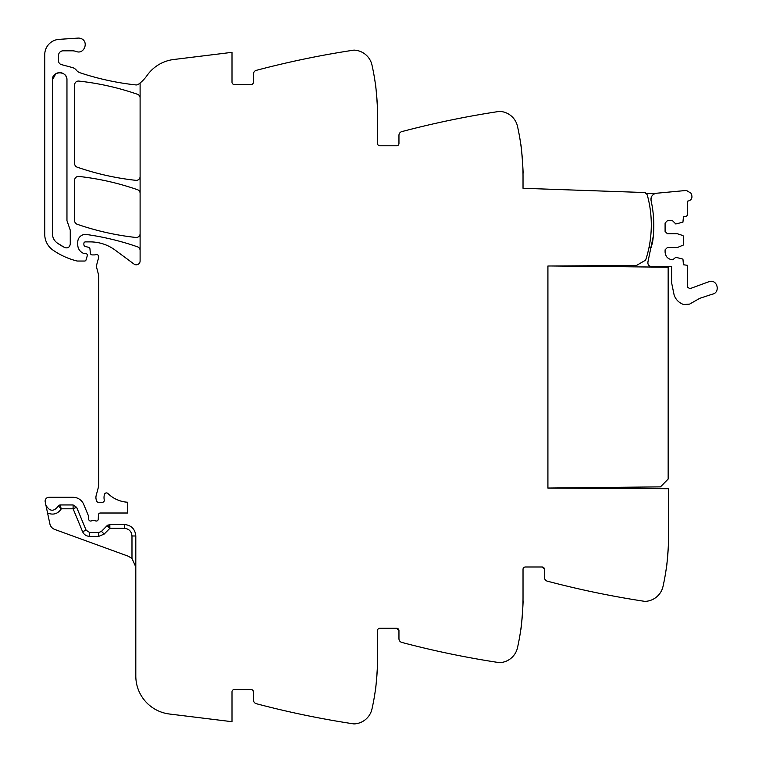 <?xml version="1.0" encoding="UTF-8"?>
<svg xmlns="http://www.w3.org/2000/svg" width="762" height="762" viewBox="0 0 762 762"><rect width="100%" height="100%" fill="white"/><g stroke="black" fill="none" stroke-linecap="round" stroke-linejoin="round"><path stroke-width="1.14" d="M66.961 79.915A7.277 7.277 0 0 0 59.684 72.638A7.277 7.277 0 0 0 52.407 79.905C51.968 70.533 67.408 70.533 66.961 79.915L66.961 220.637L70.256 230.124L70.256 244.135C69.647 247.345 67.78 248.479 64.646 247.536L57.255 243.011A64.484 64.484 0 0 0 64.646 247.526L64.646 247.536M57.255 243.002A11.487 11.487 0 0 0 57.255 243.011C54.121 240.668 52.511 237.544 52.407 233.639L52.407 79.915L55.807 73.762M140.103 250.45A3.829 3.829 0 0 0 137.531 246.84A268.053 268.053 0 0 0 86.477 234.496A7.658 7.658 0 0 0 77.762 242.087L77.762 244.802A9.192 9.192 0 0 0 83.258 253.222A1.915 1.915 0 0 0 84.03 253.384L85.42 253.384A1.915 1.915 0 0 1 87.249 255.842L86.039 259.937A1.534 1.534 0 0 1 84.572 261.042L77.619 261.042A3.829 3.829 0 0 1 76.686 260.918A72.752 72.752 0 0 1 52.959 250.098A19.145 19.145 0 0 1 44.748 234.382L44.748 54.645A15.316 15.316 0 0 1 59.055 39.357L77.991 38.1A6.896 6.896 0 0 1 80.753 38.481C89.268 41.053 84.382 54.845 76.143 51.473A11.487 11.487 0 0 0 72.304 50.816L63.132 50.816A4.591 4.591 0 0 0 58.531 55.407L58.531 60.893A3.829 3.829 0 0 0 61.37 64.589L72.342 67.532A7.658 7.658 0 0 1 76.362 70.171A8.039 8.039 0 0 0 80.124 72.8A268.053 268.053 0 0 0 135.855 84.925A3.829 3.829 0 0 0 138.551 84.201A38.291 38.291 0 0 0 147.085 75.457A38.291 38.291 0 0 1 173.726 59.503L232 52.34L232 82.21A2.296 2.296 0 0 0 234.296 84.506L251.146 84.506A2.296 2.296 0 0 0 253.441 82.21L253.441 74.047A3.829 3.829 0 0 1 256.299 70.352A919.02 919.02 0 0 1 353.482 50.187A4.591 4.591 0 0 1 354.444 50.14A19.145 19.145 0 0 1 371.989 65.084A229.753 229.753 0 0 1 377.514 115.148L377.514 143.485A2.296 2.296 0 0 0 379.809 145.78L396.659 145.78A2.296 2.296 0 0 0 398.955 143.485L398.955 135.322A3.829 3.829 0 0 1 401.803 131.616A919.02 919.02 0 0 1 498.996 111.452A4.591 4.591 0 0 1 499.958 111.414A19.145 19.145 0 0 1 517.503 126.349A229.753 229.753 0 0 1 523.027 176.413L523.027 188.29L645.614 192.567L645.585 193.329A3.105 3.105 0 0 1 647.376 195.367A112.576 112.576 0 0 1 645.633 260.128L636.375 265.538L547.916 266.005L547.916 488.099L668.541 488.728L668.541 536.362A229.753 229.753 0 0 1 663.016 586.426A19.145 19.145 0 0 1 645.471 601.361A4.591 4.591 0 0 1 644.509 601.323A919.02 919.02 0 0 1 547.316 581.158A3.829 3.829 0 0 1 544.468 577.453L544.468 569.29L542.173 566.995A2.296 2.296 0 0 1 544.468 569.29M523.008 173.374C523.57 174.203 521.208 143.437 520.779 144.351C521.208 143.437 523.57 174.203 523.008 173.374M377.495 112.1C378.057 112.957 375.695 82.153 375.266 83.087C375.695 82.153 378.057 112.957 377.495 112.1M140.103 82.982L140.103 260.966A3.829 3.829 0 0 1 133.988 264.043L115.224 250.155A42.12 42.12 0 0 0 90.173 241.887L85.42 241.887A1.534 1.534 0 0 0 83.887 243.421L83.887 244.592A1.915 1.915 0 0 0 85.306 246.45L88.563 247.317A1.915 1.915 0 0 1 89.973 249.003L90.345 253.165A1.915 1.915 0 0 0 92.25 254.908L94.317 254.908A3.829 3.829 0 0 0 95.65 254.67A2.296 2.296 0 0 1 98.669 257.423L96.574 265.233A3.829 3.829 0 0 0 96.564 267.186L98.622 275.12A3.829 3.829 0 0 1 98.746 276.073L98.746 484.908A7.658 7.658 0 0 1 98.479 486.889L96.174 495.519A7.658 7.658 0 0 0 96.174 499.481L96.545 500.863A1.915 1.915 0 0 0 98.393 502.282L102.384 502.282A1.915 1.915 0 0 0 104.261 499.996A12.249 12.249 0 0 1 104.413 494.49A2.105 2.105 0 0 1 107.928 493.519A30.632 30.632 0 0 0 127.73 502.234L127.73 513.007L100.327 513.007A1.915 1.915 0 0 0 98.412 514.855L98.26 519.198A1.915 1.915 0 0 1 95.66 520.913A3.829 3.829 0 0 0 94.278 520.665L92.688 520.665A3.829 3.829 0 0 0 91.316 520.913A1.915 1.915 0 0 1 88.706 519.132L88.706 516.827A1.915 1.915 0 0 0 88.563 516.103L83.715 504.396A11.487 11.487 0 0 0 73.104 497.3L48.959 497.3A3.829 3.829 0 0 0 45.215 501.929L49.873 523.846A7.658 7.658 0 0 0 54.75 529.447L128.254 556.203L131.978 558.432L135.807 566.995M131.978 535.981L135.807 535.981C135.131 528.999 131.302 525.17 124.32 524.494L109.842 524.494L107.118 525.637L101.46 531.39L98.736 532.533L98.736 536.362L89.64 536.362L89.64 532.533L98.736 532.533L89.64 532.533L86.106 530.171L76.638 507.33L73.104 504.958L59.855 504.958L58.407 505.987L61.331 508.787L73.104 508.787L76.638 507.33L86.106 530.171L82.563 531.638C83.972 534.638 86.325 536.21 89.64 536.362L98.736 536.362L104.194 534.067L109.842 528.323L124.32 528.323C128.978 528.78 131.531 531.333 131.978 535.981L131.978 558.432M135.807 535.981L135.807 676.008A38.291 38.291 0 0 0 169.44 714.013L232 721.7L232 691.829A2.296 2.296 0 0 1 234.296 689.534L251.146 689.534L252.498 689.972L253.441 691.82M542.173 566.995L525.323 566.995A2.296 2.296 0 0 0 523.027 569.29L523.027 597.627A229.753 229.753 0 0 1 517.503 647.69A19.145 19.145 0 0 1 499.958 662.635A4.591 4.591 0 0 1 498.996 662.588A919.02 919.02 0 0 1 401.803 642.423A3.829 3.829 0 0 1 398.955 638.727L398.955 630.565L396.659 628.259L379.809 628.259A2.296 2.296 0 0 0 377.514 630.565L377.514 658.901A229.753 229.753 0 0 1 371.989 708.955A19.145 19.145 0 0 1 354.444 723.9A4.591 4.591 0 0 1 353.482 723.852A919.02 919.02 0 0 1 256.299 703.697A3.829 3.829 0 0 1 253.441 699.992L253.441 691.829A2.296 2.296 0 0 0 251.146 689.534M377.495 661.94C378.057 661.092 375.695 691.886 375.266 690.963C375.695 691.886 378.057 661.092 377.495 661.94M523.008 600.675C523.57 599.818 521.208 630.622 520.779 629.688C521.208 630.622 523.57 599.818 523.008 600.675M668.512 539.401C669.084 538.553 666.721 569.347 666.293 568.423C666.721 569.347 669.084 538.553 668.512 539.401M140.103 193.338A3.829 3.829 0 0 0 137.531 189.719A268.053 268.053 0 0 0 78.867 176.432A3.829 3.829 0 0 0 74.619 180.242L74.619 220.637A3.829 3.829 0 0 0 77.191 224.257A268.053 268.053 0 0 0 135.855 237.468A3.829 3.829 0 0 0 140.103 233.658M140.103 97.907A3.829 3.829 0 0 0 137.522 94.297A268.053 268.053 0 0 0 78.867 81.086A3.829 3.829 0 0 0 74.619 84.896L74.619 163.544A3.829 3.829 0 0 0 77.191 167.164A268.053 268.053 0 0 0 135.855 180.337A3.829 3.829 0 0 0 140.103 176.527M46.063 505.778L45.901 505.168C49.673 511.616 53.835 511.893 58.407 505.987L58.169 506.568M396.659 628.259A2.296 2.296 0 0 1 398.955 630.565M107.652 525.189L107.118 525.637L109.842 528.323L107.652 525.189M59.855 504.958L61.331 508.787C57.883 513.893 53.292 515.303 47.577 513.026M109.842 524.494L109.861 528.323L109.147 524.561M82.563 531.638L73.104 508.787L73.104 504.958M651.739 247.202L649.062 247.202M652.291 244.107A115.405 115.405 0 0 0 653.796 224.981A115.662 115.662 0 0 1 653.32 236.039C654.396 224.133 653.653 212.341 651.091 200.663C650.7 196.415 652.615 193.939 656.815 193.215L686.457 190.443L691.058 193.272L691.782 195.443C692.353 198.168 691.324 199.987 688.696 200.892L687.686 201.12L687.686 214.979L686.152 216.513L683.466 216.513L682.942 222.161L675.808 223.98L672.56 220.723L667.388 220.723L665.093 223.028L665.093 231.448L667.388 233.744L677.342 233.744L682.942 235.563L683.466 236.296L683.466 244.983L677.342 247.536L667.388 247.536L665.093 249.831L665.093 252.127C665.55 256.775 668.103 259.328 672.751 259.785L675.808 257.299L682.942 259.118L683.466 264.766L687.295 265.281L687.686 287.331L689.943 288.684L709.527 281.483C717.652 279.34 720.538 292.846 712.251 294.208L699.821 298.304L689.62 304.105L683.657 304.543C679.094 302.885 675.932 299.799 674.179 295.275L671.598 282.712L671.598 266.633L651.634 266.633C648.729 266.176 647.519 264.5 647.995 261.604L653.32 236.039M651.091 200.663A115.662 115.662 0 0 1 652.948 211.579A115.662 115.662 0 0 0 651.091 200.663A6.134 6.134 0 0 1 651.377 197.091M645.624 193.348L654.758 193.672A6.134 6.134 0 0 0 653.434 194.415M550.974 265.986L668.15 267.214L668.15 479.05L660.492 486.87L547.916 488.051L547.916 266.005M101.479 531.4L104.194 534.067L101.46 531.39M124.32 524.494L124.32 528.323"/></g></svg>
